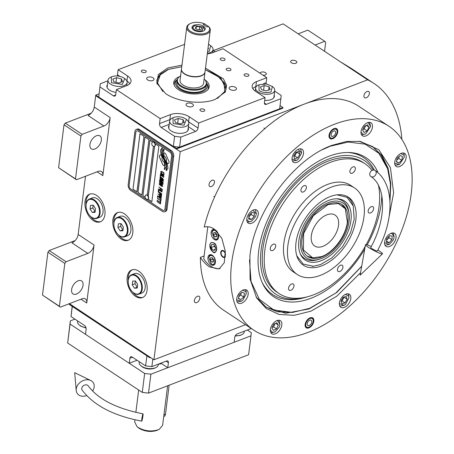 <?xml version="1.0" encoding="UTF-8"?>
<svg xmlns="http://www.w3.org/2000/svg" width="454" height="454" viewBox="0 0 454 454"><rect width="100%" height="100%" fill="white"/><g stroke="black" fill="none" stroke-linecap="round" stroke-linejoin="round"><path stroke-width="0.68" d="M69.411 303.658L153.929 359.789L245.501 324.684M87.826 253.389A7.412 4.404 -56.5 0 0 94.063 244.995L86.737 303.017A7.412 4.404 -56.5 0 0 85.386 298.919A7.412 4.404 -56.5 0 0 82.095 298.794L60.337 307.137L42.494 295.1L47.914 252.214L49.163 250.54L66.068 261.731L87.826 253.389L71.914 242.856A7.412 4.404 123.5 0 0 78.15 234.463L85.505 176.266M103.921 125.996A7.412 4.404 -56.5 0 0 110.157 117.603L102.831 175.624A7.412 4.404 -56.5 0 0 101.48 171.527A7.412 4.404 -56.5 0 0 98.189 171.402L76.425 179.744L58.589 167.708L64.008 124.822L65.257 123.148L82.163 134.339L103.921 125.996L88.008 115.464A7.412 4.404 123.5 0 0 94.245 107.07L95.68 95.715L180.221 151.676L153.929 359.789M401.852 139.372A149.746 88.95 123.5 0 0 373.75 83.303A149.746 88.95 123.5 0 0 367.638 79.819L283.092 23.863L213.408 50.576M93.371 220.616A14.829 9.171 -111 0 0 100.272 221.847A14.829 9.171 -111 0 0 104.84 209.765A14.829 9.171 -111 0 0 96.56 195.39A14.829 9.171 -111 0 0 89.659 194.159A14.829 9.171 -111 0 0 85.091 206.241A14.829 9.171 -111 0 0 93.371 220.616M121.224 239.048A14.829 9.171 -111 0 0 128.124 240.279A14.829 9.171 -111 0 0 132.693 228.197A14.829 9.171 -111 0 0 124.407 213.823A14.829 9.171 -111 0 0 117.507 212.591A14.829 9.171 -111 0 0 112.938 224.673A14.829 9.171 -111 0 0 121.224 239.048M135.536 296.36A14.829 9.171 -111 0 0 142.437 297.591A14.829 9.171 -111 0 0 147.005 285.509A14.829 9.171 -111 0 0 138.725 271.134A14.829 9.171 -111 0 0 131.825 269.903A14.829 9.171 -111 0 0 127.256 281.991A14.829 9.171 -111 0 0 135.536 296.36M49.163 250.54L75.114 240.586M65.257 123.148L91.209 113.194M295.804 63.276A3.116 1.6 -172.8 0 1 292.37 63.225A3.116 1.6 -172.8 0 1 290.622 61.506A3.116 1.6 -172.8 0 1 291.621 60.513A3.116 1.6 -172.8 0 1 295.055 60.569A3.116 1.6 -172.8 0 1 296.803 62.289A3.116 1.6 -172.8 0 1 295.804 63.276M260.153 73.315A3.116 1.6 -172.8 0 1 260.159 73.185A3.116 1.6 -172.8 0 1 261.163 72.192A3.116 1.6 -172.8 0 1 264.591 72.248A3.116 1.6 -172.8 0 1 266.339 73.968A3.116 1.6 -172.8 0 1 265.34 74.955A3.116 1.6 -172.8 0 1 262.923 75.148M367.638 79.819L180.221 151.676M315.082 45.037L324.775 41.32L307.863 30.129L298.17 33.846M197.49 296.28A3.706 2.202 123.5 0 0 194.67 299.345A3.706 2.202 123.5 0 0 195.044 302.523A3.706 2.202 123.5 0 0 196.696 302.585A3.706 2.202 123.5 0 0 199.516 299.526A3.706 2.202 123.5 0 0 199.136 296.343A3.706 2.202 123.5 0 0 197.49 296.28M212.149 180.238A3.706 2.202 123.5 0 0 209.328 183.303A3.706 2.202 123.5 0 0 209.703 186.486A3.706 2.202 123.5 0 0 211.354 186.549A3.706 2.202 123.5 0 0 214.174 183.484A3.706 2.202 123.5 0 0 213.794 180.3A3.706 2.202 123.5 0 0 212.149 180.238M367.065 91.47A3.706 2.202 123.5 0 0 364.244 94.528A3.706 2.202 123.5 0 0 364.624 97.712A3.706 2.202 123.5 0 0 366.27 97.775A3.706 2.202 123.5 0 0 369.091 94.71A3.706 2.202 123.5 0 0 368.716 91.532A3.706 2.202 123.5 0 0 367.065 91.47M373.75 83.303L351.424 68.531L340.199 61.659M100.805 221.614A14.829 9.171 69 0 1 94.46 220.201A14.829 9.171 -111 0 1 90.397 216.223M90.215 193.977A14.829 9.171 -111 0 0 86.073 204.953M128.658 240.047A14.829 9.171 69 0 1 122.308 238.634A14.829 9.171 -111 0 1 118.244 234.656M118.063 212.415A14.829 9.171 -111 0 0 113.926 223.385M142.97 297.359A14.829 9.171 69 0 1 136.626 295.946A14.829 9.171 -111 0 1 132.562 291.967M132.381 269.727A14.829 9.171 -111 0 0 128.238 280.697M76.482 294.044A7.786 4.625 123.5 0 0 82.407 287.615A7.786 4.625 123.5 0 0 81.612 280.93A7.786 4.625 123.5 0 0 78.156 280.799A7.786 4.625 123.5 0 0 72.231 287.229A7.786 4.625 123.5 0 0 73.02 293.914A7.786 4.625 123.5 0 0 76.482 294.044M66.068 261.731L64.826 263.405L59.406 306.291L60.337 307.137M94.807 148.991A7.786 4.625 123.5 0 0 100.731 142.562A7.786 4.625 123.5 0 0 99.937 135.882A7.786 4.625 123.5 0 0 96.481 135.752A7.786 4.625 123.5 0 0 90.556 142.181A7.786 4.625 123.5 0 0 91.345 148.861A7.786 4.625 123.5 0 0 94.807 148.991M82.163 134.339L80.914 136.013L75.5 178.899L76.425 179.744M42.494 295.1L59.406 306.291M47.914 252.214L64.826 263.405M58.589 167.708L75.5 178.899M64.008 124.822L80.914 136.013M324.775 41.32L325.7 42.165L324.548 51.302M163.434 165.409A1.85 1.146 -111 0 0 164.297 165.562A1.85 1.146 -111 0 0 164.371 165.528L164.507 165.46A8.598 5.317 -111 0 0 164.32 162.305A3.257 2.015 -111 0 1 163.86 162.067A3.257 2.015 -111 0 1 162.157 157.283A12.911 7.985 -111 0 1 160.971 154.678L159.893 155.24A1.85 1.146 -111 0 0 159.615 157.464L162.617 164.365A1.85 1.146 -111 0 0 163.434 165.409M160.971 154.683L159.95 155.217A1.85 1.146 -111 0 0 159.666 157.447L162.668 164.348A1.85 1.146 -111 0 0 163.491 165.387A1.85 1.146 -111 0 0 164.325 165.551M136.279 129.452L137.312 129.055A4.449 2.752 69 0 1 139.384 129.424L171.209 150.495A4.449 2.752 69 0 1 173.717 156.25L167.027 209.226A4.449 2.752 69 0 1 165.631 211.405L164.598 211.802A4.449 2.752 69 0 1 162.526 211.433L130.701 190.368A4.449 2.752 69 0 1 128.193 184.608L134.889 131.632A4.449 2.752 69 0 1 136.279 129.452A4.449 2.752 69 0 1 138.351 129.821L139.384 129.424M147.76 199.391A2.372 1.47 -111 0 0 147.885 199.351A2.372 1.47 -111 0 0 148.617 197.416A2.372 1.47 -111 0 0 147.295 195.118L153.446 146.398M136.938 191.764L133.011 189.159L140.014 133.714M141.915 195.055L137.982 192.451L144.985 137.006M151.857 201.638L148.157 199.187M148.271 196.298L154.581 146.375A2.372 1.47 69 0 1 154.456 146.415M152.606 142.051L149.911 140.269L142.902 195.765L149.956 140.297M142.953 195.742L145.115 197.172M132.954 189.182L136.932 191.815L143.941 136.314L139.963 133.68L133.011 189.159M154.525 146.398L148.231 196.219M164.944 208.988L171.635 156.011A2.968 1.833 -111 0 0 169.961 152.169L138.135 131.104A2.968 1.833 -111 0 0 136.756 130.86A2.968 1.833 -111 0 0 135.825 132.313L129.135 185.289A2.968 1.833 -111 0 0 130.803 189.125L162.634 210.191A2.968 1.833 -111 0 0 164.013 210.44A2.968 1.833 -111 0 0 164.944 208.988L164.995 208.965A2.968 1.833 69 0 1 164.07 210.418A2.968 1.833 69 0 1 164.042 210.429M148.918 139.611L144.94 136.977L137.925 192.473L141.903 195.107L148.918 139.611M148.123 199.221L151.852 201.689L158.86 146.194L155.132 143.719M142.902 195.765L145.127 197.235M165.301 167.81L166.073 167.742A13.609 8.416 -111 0 0 166.033 164.791A7.105 4.392 -111 0 0 164.819 160.767A265.528 164.206 -111 0 1 163.502 158.202A11.185 6.918 -111 0 1 162.243 154.996A7.349 4.546 -111 0 1 161.913 150.898A52.743 32.62 -111 0 1 162.413 148.129L161.618 148.203L161.346 149.633L160.608 149.701A8.541 5.278 -111 0 0 160.932 153.492A8.093 5.005 -111 0 0 162.566 157.322L162.623 157.3A11.276 6.975 69 0 1 164.291 160.688A7.644 4.727 69 0 1 164.927 165.761A87.843 54.327 69 0 1 164.337 169.314L165.035 169.251L165.301 167.81L166.073 167.725M162.566 157.322A11.276 6.975 -111 0 1 164.234 160.71A7.644 4.727 -111 0 1 164.876 165.784A87.843 54.327 -111 0 1 164.28 169.336L165.029 169.263M164.252 159.104A11.282 6.98 -111 0 1 165.852 162.526A8.524 5.272 -111 0 1 166.55 167.032A18.506 11.446 -111 0 1 166.068 170.511L166.805 170.443L167.083 168.99L167.81 168.922A8.047 4.977 -111 0 0 167.231 164.286A9.778 6.05 -111 0 0 165.835 161.244A21.423 13.251 -111 0 1 164.723 159.218A6.958 4.302 -111 0 1 163.627 155.603A11.702 7.236 -111 0 1 163.627 152.124A29.777 18.415 -111 0 1 164.144 149.27L163.406 149.338L163.128 150.807L162.43 150.87A8.791 5.437 -111 0 0 162.804 155.767A8.427 5.21 -111 0 0 164.252 159.104L164.308 159.082A11.282 6.98 69 0 1 165.903 162.504A8.524 5.272 69 0 1 166.601 167.015A18.506 11.446 69 0 1 166.119 170.494L166.811 170.432M164.104 156.289A3.257 2.015 -111 0 1 166.266 161.318A12.928 7.996 -111 0 1 167.452 163.917L168.525 163.355A1.85 1.146 -111 0 0 168.809 161.13L165.806 154.229A1.85 1.146 -111 0 0 164.121 153.032A1.85 1.146 -111 0 0 164.047 153.066L163.917 153.14A8.592 5.312 -111 0 0 164.104 156.289L164.155 156.267A3.257 2.015 69 0 1 166.323 161.295A12.928 7.996 69 0 1 167.503 163.894M161.193 172.713L161.562 172.997L161.335 171.612L162.033 171.799L163.775 173.229L163.781 173.825L163.264 174.126L164.127 174.285L163.826 172.849L162.061 171.544L160.795 171.436L160.92 172.344L161.567 172.94M163.979 176.067L163.287 174.557L161.437 173.332L160.642 173.263L160.546 174.024L161.232 174.938L163.088 176.163L163.979 176.067M163.82 177.338L160.37 174.779L160.177 176.305L160.625 176.595L160.784 175.329L163.82 177.338M163.491 179.96L162.799 178.45L160.943 177.225L160.148 177.156L160.052 177.917L160.744 178.831L162.594 180.056L163.491 179.96M159.729 179.858L162.396 182.264L159.621 180.703L163.105 183.007L163.151 182.627L160.12 179.932L163.309 181.356L163.361 180.976L159.882 178.672L162.589 180.737L159.774 179.517L159.729 179.858L162.396 182.264M161.108 183.564L162.833 184.523L163.06 183.342L159.581 181.038L159.502 182.315L161.108 183.564M162.691 186.265L161.999 184.75L160.148 183.524L159.354 183.461L159.258 184.222L159.944 185.136L161.8 186.361L162.691 186.265M158.826 187.008L160.421 188.336L160.285 189.437L160.727 189.732L160.869 188.631L161.828 189.273L161.669 190.538L162.118 190.833L162.305 189.312L158.826 187.008M158.594 188.87L162.038 191.423L158.594 188.87M161.964 192.019L158.514 189.46L158.321 190.981L158.769 191.276L158.928 190.01L161.964 192.019M158.281 191.321L161.732 193.881L158.281 191.321M160.381 195.05L161.459 195.396L161.686 194.216L158.208 191.911L159.729 193.2L159.683 194.221L160.16 194.857L161.471 195.379M160.137 196.951L161.215 197.297L161.448 196.122L157.964 193.818L159.49 195.101L159.439 196.122L159.922 196.764L161.227 197.28M157.532 197.246L157.975 197.541L158.14 196.27L159.32 197.053L159.184 198.154L159.626 198.449L159.768 197.348L160.727 197.984L160.568 199.255L161.017 199.55L161.204 198.023L157.725 195.719L157.532 197.246L157.986 197.484M160.398 201.247L160.767 201.497L160.971 199.885L160.602 199.641L160.517 200.316L157.373 198.512L160.483 200.572L160.398 201.247L160.773 201.44M160.154 203.193L160.523 203.443L160.727 201.831L160.353 201.587L160.268 202.263L157.129 200.458L160.239 202.518L160.154 203.193L160.529 203.386M156.999 201.474L160.449 204.033L156.999 201.474M163.525 175.216L163.536 175.772L163.043 175.863L160.943 174.058L161.244 173.57L162.89 174.523L163.582 175.199L163.44 175.897M163.031 179.109L163.043 179.665L162.549 179.756L160.449 177.951L160.756 177.463L162.401 178.416L163.088 179.086L162.946 179.784M161.55 182.616L162.583 183.303L162.481 184.108L162.004 184.069L161.448 183.422L161.55 182.616L162.64 183.285L162.39 184.188M160.75 183.195L159.95 182.57L159.99 181.589L161.102 182.326L160.75 183.195M162.237 185.414L162.248 185.97L161.755 186.055L159.655 184.256L159.956 183.768L161.601 184.716L162.294 185.391L162.152 186.089M160.131 194.471L160.171 193.489L161.284 194.227L161.181 195.033L160.131 194.471M159.887 196.372L159.933 195.396L161.045 196.128L160.943 196.934L159.887 196.372M136.756 130.86L136.807 130.837A2.968 1.833 69 0 1 136.807 130.837A2.968 1.833 69 0 1 138.192 131.087L170.017 152.152A2.968 1.833 69 0 1 171.686 155.989L164.995 208.965M138.351 129.821L170.176 150.887A4.449 2.752 69 0 1 172.685 156.647L165.988 209.623A4.449 2.752 69 0 1 164.598 211.802M160.665 149.695A8.541 5.278 -111 0 0 160.983 153.469A8.093 5.005 -111 0 0 162.623 157.3M161.346 149.633L161.669 148.197M163.457 149.332L163.128 150.807M162.487 150.864A8.791 5.437 -111 0 0 162.861 155.745A8.427 5.21 -111 0 0 164.308 159.082M167.083 168.99L167.815 168.905M164.149 153.026A1.85 1.146 -111 0 0 164.104 153.049L163.968 153.117A8.592 5.312 -111 0 0 164.155 156.267M160.92 172.344L161.249 172.69M160.795 171.436L160.801 171.799M163.639 174.33L164.007 174.336M163.264 174.126L163.695 174.308M163.832 173.445L163.837 173.808M163.145 172.531L163.485 172.753M162.033 171.799L163.196 172.514M161.732 171.646L162.084 171.777M161.499 171.584L161.783 171.623M160.818 173.19L160.551 173.746L161 174.637L163.758 176.283M161.079 173.598L163.582 175.199M160.421 174.813L160.234 176.283L160.631 176.544M160.784 175.329L163.826 177.287M160.324 177.083L160.063 177.633L160.512 178.53L163.27 180.176M160.591 177.491L163.088 179.086M159.7 180.482L163.111 182.956M160.12 179.932L163.315 181.316M159.927 178.706L162.589 180.737M159.819 179.54L159.785 179.835M161.193 183.529L162.844 184.506M159.626 181.072L159.553 182.298L161.159 183.541M159.99 181.589L161.159 182.304L160.909 183.206M159.53 183.388L159.263 183.938L159.717 184.835L162.47 186.475M159.791 183.796L162.294 185.391M158.872 187.037L160.478 188.319L160.341 189.42L160.733 189.681M160.869 188.631L161.885 189.25L161.726 190.521L162.123 190.782M158.639 188.898L162.05 191.372M158.565 189.494L158.378 190.964L158.775 191.225M158.928 190.01L161.97 191.968M158.327 191.355L161.738 193.83M158.253 191.946L159.785 193.177L159.734 194.198L160.432 195.027M160.171 193.489L161.34 194.204L161.096 195.107M158.015 193.847L159.541 195.078L159.496 196.1L160.194 196.928M159.933 195.396L161.096 196.111L160.852 197.013M158.14 196.27L159.377 197.03L159.241 198.131L159.632 198.398M159.768 197.348L160.784 197.967L160.625 199.232L161.022 199.493M157.771 195.753L157.589 197.223M160.648 199.675L160.517 200.316M157.453 198.29L160.54 200.554L160.455 201.23M160.404 201.621L160.268 202.263M157.209 200.237L160.29 202.495L160.205 203.176M157.044 201.508L160.455 203.982M146.069 194.976A2.372 1.47 69 0 1 146.188 194.919A2.372 1.47 69 0 1 147.295 195.118M146.54 199.249A2.372 1.47 -111 0 0 146.835 199.408A2.372 1.47 -111 0 0 147.641 199.442A2.372 1.47 -111 0 0 148.373 197.513A2.372 1.47 -111 0 0 147.051 195.214A2.372 1.47 69 0 0 145.944 195.016A2.372 1.47 69 0 0 145.371 195.583A2.815 2.815 0 0 0 146.835 199.408M152.879 141.943L152.635 142.04A2.372 1.47 -111 0 1 153.741 142.238A2.372 1.47 69 0 1 155.064 144.537A2.372 1.47 69 0 1 154.337 146.472L154.581 146.375A2.372 1.47 69 0 0 155.308 144.44A2.372 1.47 69 0 0 153.985 142.142A2.372 1.47 -111 0 0 152.879 141.943A2.372 1.47 -111 0 0 152.76 142M152.635 142.04A2.372 1.47 -111 0 0 152.062 142.607A2.815 2.815 0 0 0 153.531 146.432A2.372 1.47 69 0 1 153.231 146.273M154.337 146.472A2.372 1.47 69 0 1 153.531 146.432M360.567 272.695L336.737 296.258L310.967 311.16L294.164 315.314L278.949 314.412L266.203 308.51L256.658 297.949L250.052 279.119L249.933 255.676C254.541 211.751 293.84 158.866 331.914 145.354L346.652 141.455L360.272 141.398L378.823 149.729L390.412 167.594L393.629 192.819L388.085 222.352M361.69 266.333L336.675 292.529L309.089 308.93L285.662 313.26L266.26 307.307L256.033 296.888M388.947 126.257L358.615 106.179A122.319 72.657 123.5 0 0 304.248 104.119A122.319 72.657 123.5 0 0 204.215 227.091C207.523 226.234 210.849 226.875 214.186 229.026L221.779 238.225L225.292 251.073L224.253 262.735L219.112 268.955L209.402 266.867C206.076 264.642 203.074 261.476 200.39 257.361A122.319 72.657 123.5 0 0 223.589 310.184L253.928 330.262A122.319 72.657 123.5 0 0 308.294 332.317A122.319 72.657 123.5 0 0 401.376 231.285A122.319 72.657 123.5 0 0 388.947 126.257A122.319 72.657 123.5 0 0 334.581 124.203A122.319 72.657 123.5 0 0 241.505 225.235A122.319 72.657 123.5 0 0 253.928 330.262M359.046 141.239L372.638 146.58L381.905 155.591L388.062 168.167L390.792 183.677L389.963 201.338M200.39 257.361L204.124 255.931M308.851 327.901A5.93 3.524 -56.5 0 1 306.212 327.805A5.93 3.524 -56.5 0 1 305.61 322.709A5.93 3.524 -56.5 0 1 310.127 317.811A5.93 3.524 -56.5 0 1 312.761 317.914A5.93 3.524 -56.5 0 1 313.362 323.004A5.93 3.524 -56.5 0 1 308.851 327.901M332.754 138.708A5.93 3.524 -56.5 0 1 330.115 138.606A5.93 3.524 -56.5 0 1 329.513 133.516A5.93 3.524 -56.5 0 1 334.025 128.613A5.93 3.524 -56.5 0 1 336.664 128.715A5.93 3.524 -56.5 0 1 337.265 133.805A5.93 3.524 -56.5 0 1 332.754 138.708M275.289 333.838A7.786 4.625 123.5 0 0 281.208 327.408A7.786 4.625 123.5 0 0 280.419 320.723A7.786 4.625 123.5 0 0 276.957 320.592A7.786 4.625 123.5 0 0 271.038 327.022A7.786 4.625 123.5 0 0 271.827 333.707A7.786 4.625 123.5 0 0 275.289 333.838M241.602 303.215A7.786 4.625 123.5 0 0 247.526 296.785A7.786 4.625 123.5 0 0 246.732 290.1A7.786 4.625 123.5 0 0 243.276 289.97A7.786 4.625 123.5 0 0 237.351 296.4A7.786 4.625 123.5 0 0 238.14 303.085A7.786 4.625 123.5 0 0 241.602 303.215M251.703 223.254A7.786 4.625 123.5 0 0 257.622 216.825A7.786 4.625 123.5 0 0 256.833 210.14A7.786 4.625 123.5 0 0 253.372 210.009A7.786 4.625 123.5 0 0 247.453 216.439A7.786 4.625 123.5 0 0 248.242 223.124A7.786 4.625 123.5 0 0 251.703 223.254M296.95 162.367A7.786 4.625 123.5 0 0 302.869 155.938A7.786 4.625 123.5 0 0 302.08 149.252A7.786 4.625 123.5 0 0 298.624 149.122A7.786 4.625 123.5 0 0 292.699 155.552A7.786 4.625 123.5 0 0 293.488 162.237A7.786 4.625 123.5 0 0 296.95 162.367M365.918 135.922A7.786 4.625 123.5 0 0 371.837 129.492A7.786 4.625 123.5 0 0 371.049 122.813A7.786 4.625 123.5 0 0 367.587 122.682A7.786 4.625 123.5 0 0 361.668 129.112A7.786 4.625 123.5 0 0 362.457 135.791A7.786 4.625 123.5 0 0 365.918 135.922M399.599 166.55A7.786 4.625 123.5 0 0 405.524 160.12A7.786 4.625 123.5 0 0 404.735 153.435A7.786 4.625 123.5 0 0 401.274 153.304A7.786 4.625 123.5 0 0 395.355 159.734A7.786 4.625 123.5 0 0 396.143 166.419A7.786 4.625 123.5 0 0 399.599 166.55M389.504 246.505A7.786 4.625 123.5 0 0 395.423 240.075A7.786 4.625 123.5 0 0 394.634 233.396A7.786 4.625 123.5 0 0 391.172 233.265A7.786 4.625 123.5 0 0 385.253 239.695A7.786 4.625 123.5 0 0 386.042 246.374A7.786 4.625 123.5 0 0 389.504 246.505M344.251 307.398A7.786 4.625 123.5 0 0 350.176 300.968A7.786 4.625 123.5 0 0 349.387 294.283A7.786 4.625 123.5 0 0 345.925 294.152A7.786 4.625 123.5 0 0 340.006 300.582A7.786 4.625 123.5 0 0 340.795 307.262A7.786 4.625 123.5 0 0 344.251 307.398M355.834 219.753A40.775 24.221 -56.5 0 1 334.649 257.758A40.775 24.221 -56.5 0 1 303.408 265.221A40.775 24.221 -56.5 0 1 295.997 242.691A40.775 24.221 -56.5 0 1 317.181 204.686A40.775 24.221 -56.5 0 1 348.417 197.223A40.775 24.221 -56.5 0 1 355.834 219.753M364.897 163.678L362.911 162.362A77.838 46.234 -56.5 0 0 328.31 161.051A77.838 46.234 123.5 0 0 269.08 225.349A77.838 46.234 123.5 0 0 276.985 292.183L278.972 293.5A77.838 46.234 123.5 0 1 264.818 250.489A77.838 46.234 -56.5 0 1 305.264 177.928A77.838 46.234 -56.5 0 1 364.897 163.678A77.838 46.234 -56.5 0 1 372.008 170.449M378.511 185.567A77.838 46.234 -56.5 0 1 379.05 206.689A77.838 46.234 123.5 0 1 366.208 244.615M278.972 293.5A77.838 46.234 123.5 0 0 365.203 246.426M287.836 245.818A51.892 30.827 -56.5 0 1 314.798 197.45A51.892 30.827 -56.5 0 1 354.557 187.95A51.892 30.827 -56.5 0 1 363.989 216.62A51.892 30.827 123.5 0 1 337.027 264.994A51.892 30.827 123.5 0 1 297.274 274.494A51.892 30.827 123.5 0 1 287.836 245.818M297.274 274.494L293.295 271.861A51.892 30.827 123.5 0 1 283.858 243.185A51.892 30.827 -56.5 0 1 310.82 194.817A51.892 30.827 -56.5 0 1 350.579 185.317L354.557 187.95M293.965 286.088A3.706 2.202 123.5 0 0 293.295 284.039A3.706 2.202 123.5 0 0 290.452 284.715A3.706 2.202 123.5 0 0 288.528 288.171A3.706 2.202 123.5 0 0 289.204 290.219A3.706 2.202 123.5 0 0 292.041 289.538A3.706 2.202 123.5 0 0 293.965 286.088M342.923 267.315A3.706 2.202 123.5 0 0 342.248 265.267A3.706 2.202 123.5 0 0 339.41 265.948A3.706 2.202 123.5 0 0 337.487 269.398A3.706 2.202 123.5 0 0 338.156 271.447A3.706 2.202 123.5 0 0 340.999 270.771A3.706 2.202 123.5 0 0 342.923 267.315M373.614 208.778A3.706 2.202 123.5 0 0 372.938 206.729A3.706 2.202 123.5 0 0 370.101 207.404A3.706 2.202 123.5 0 0 368.171 210.86A3.706 2.202 123.5 0 0 368.847 212.909A3.706 2.202 123.5 0 0 371.684 212.228A3.706 2.202 123.5 0 0 373.614 208.778M355.346 169.007A3.706 2.202 123.5 0 0 354.67 166.958A3.706 2.202 123.5 0 0 351.827 167.634A3.706 2.202 123.5 0 0 349.903 171.09A3.706 2.202 123.5 0 0 350.579 173.139A3.706 2.202 123.5 0 0 353.416 172.463A3.706 2.202 123.5 0 0 355.346 169.007M306.388 187.774A3.706 2.202 123.5 0 0 305.712 185.726A3.706 2.202 123.5 0 0 302.875 186.407A3.706 2.202 123.5 0 0 300.945 189.863A3.706 2.202 123.5 0 0 301.621 191.911A3.706 2.202 123.5 0 0 304.458 191.23A3.706 2.202 123.5 0 0 306.388 187.774M275.697 246.318A3.706 2.202 123.5 0 0 275.022 244.269A3.706 2.202 123.5 0 0 272.184 244.944A3.706 2.202 123.5 0 0 270.261 248.4A3.706 2.202 123.5 0 0 270.93 250.449A3.706 2.202 123.5 0 0 273.773 249.774A3.706 2.202 123.5 0 0 275.697 246.318M249.49 259.847L251.056 281.491L259.348 299.311L273.927 310.088L292.501 312.443L309.707 308.311L335.915 292.949L361.713 266.186M265.862 307.04L277.417 311.796L292.501 312.443M387.614 168.701L381.133 155.098L372.24 146.319M389.884 200.163L390.429 183.927L387.62 168.729L378.931 153.338L365.13 144.151L348.087 142.045L330.183 146.233L322.442 149.667M378.086 172.855A83.457 49.571 -56.5 0 0 348.961 152.51A83.457 49.571 -56.5 0 0 328.917 156.272A83.457 49.571 123.5 0 0 271.361 212.171A83.457 49.571 123.5 0 0 262.469 283.188A83.457 49.571 123.5 0 0 310.979 298.267A83.457 49.571 -56.5 0 0 364.715 249.178M381.814 195.526A83.457 49.571 -56.5 0 1 367.195 244.859M373.273 170.029A80.154 47.608 -56.5 0 0 328.56 159.087A80.154 47.608 123.5 0 0 261.64 246.357A80.154 47.608 123.5 0 0 305.451 297.381L303.272 297.972A82.197 48.822 -56.5 0 1 262.003 282.155M347.821 152.493A82.197 48.822 -56.5 0 1 374.312 170.091M305.451 297.381A80.154 47.608 123.5 0 0 307.846 296.678M378.75 186.038A80.154 47.608 -56.5 0 1 378.818 186.537A80.154 47.608 -56.5 0 1 379.107 189.012M220.088 268.49A22.24 13.751 69 0 1 210.9 266.288A22.24 13.751 69 0 1 203.761 258.82L207.813 226.75M212.75 251.658A5.039 3.116 -111 0 0 215.094 252.078A5.039 3.116 -111 0 0 216.649 247.969A5.039 3.116 -111 0 0 213.834 243.083A5.039 3.116 -111 0 0 211.485 242.663A5.039 3.116 -111 0 0 209.93 246.772A5.039 3.116 -111 0 0 212.75 251.658M212.296 255.256A5.562 3.439 -111 0 0 209.708 254.79A5.562 3.439 -111 0 0 207.994 259.325A5.562 3.439 -111 0 0 211.099 264.716A5.562 3.439 -111 0 0 213.686 265.176A5.562 3.439 -111 0 0 215.4 260.647A5.562 3.439 -111 0 0 212.296 255.256M215.48 230.03A5.562 3.439 -111 0 0 212.892 229.565A5.562 3.439 -111 0 0 211.178 234.099A5.562 3.439 -111 0 0 214.288 239.485A5.562 3.439 -111 0 0 216.876 239.95A5.562 3.439 -111 0 0 218.59 235.416A5.562 3.439 -111 0 0 215.48 230.03M225.383 256.68A3.706 2.293 69 0 1 224.565 257.412A3.706 2.293 69 0 1 222.84 257.106A3.706 2.293 69 0 1 220.769 253.514A3.706 2.293 69 0 1 221.91 250.494A3.706 2.293 69 0 1 223.635 250.801A3.706 2.293 69 0 1 225.434 253.287M209.81 245.069L212.08 251.266L212.733 251.783C216.666 256.09 218.181 244.121 213.845 242.958C211.712 241.846 210.367 242.549 209.81 245.069M213.658 244.456L211.485 244.598L211.116 247.509L212.92 250.285L215.094 250.143L215.463 247.231L213.658 244.456M212.92 250.285L215.19 249.416M211.116 247.509L214.379 246.261L215.389 247.81M214.453 245.682L214.379 246.261M212.075 232.613L214.084 238.1L214.663 238.566C218.147 242.374 219.486 231.778 215.65 230.746C213.76 229.764 212.568 230.382 212.075 232.613M214.356 229.508A5.187 3.206 -111 0 0 213.732 229.639A5.187 3.206 -111 0 0 212.109 232.181A5.187 3.206 -111 0 0 212.086 232.403L212.052 232.806M214.084 238.1L214.379 238.378A5.187 3.206 -111 0 0 215.031 238.9A5.187 3.206 -111 0 0 217.449 239.332A5.187 3.206 -111 0 0 217.999 239.014M216.785 234.548L215.434 232.471L213.8 232.573L213.528 234.758L214.878 236.84L216.507 236.733L216.785 234.548M214.878 236.84L216.581 236.188M213.528 234.758L215.701 233.923L216.677 235.422M215.809 233.055L215.701 233.923M208.885 257.838L210.894 263.326L211.473 263.791C214.958 267.605 216.297 257.004 212.461 255.971C210.571 254.989 209.379 255.613 208.885 257.838M211.167 254.734A5.187 3.206 -111 0 0 210.548 254.87A5.187 3.206 -111 0 0 208.925 257.407A5.187 3.206 -111 0 0 208.902 257.628L208.863 258.031M210.894 263.326L211.195 263.609A5.187 3.206 -111 0 0 211.848 264.126A5.187 3.206 -111 0 0 214.26 264.557A5.187 3.206 -111 0 0 214.81 264.239M213.601 259.773L212.245 257.696L210.616 257.798L210.338 259.983L211.695 262.066L213.323 261.958L213.601 259.773M211.695 262.066L213.391 261.413M210.338 259.983L212.517 259.149L213.488 260.647M212.625 258.281L212.517 259.149M224.889 257.236A3.706 2.293 69 0 1 224.134 257.146L223.413 256.907A3.167 1.958 69 0 1 222.897 256.646A3.167 1.958 -111 0 1 221.393 251.635L221.768 250.983A3.706 2.293 -111 0 1 222.267 250.404M221.393 251.635A3.167 1.958 -111 0 1 223.578 251.261A3.167 1.958 69 0 1 225.388 255.023A3.167 1.958 69 0 1 223.413 256.907M236.67 299.39L236.806 299.941L241.397 301.184L242.828 300.185L246.255 293.846L246.079 291.922L242.759 290.191M246.255 293.846L246.113 290.98L245.279 289.624M237.136 301.927L241.397 301.184M239.133 294.833L238.401 298.562L240.711 299.663L243.753 297.035L244.485 293.301L242.175 292.2L239.133 294.833M243.753 297.035L240.768 295.06L241.153 293.08M238.747 296.808L240.768 295.06M240.711 299.663L238.475 298.187M246.772 219.43L248.883 221.779L251.499 221.223L255.585 216.654L256.357 213.885L252.861 210.236M247.237 221.972L247.924 222.176L251.499 221.223M256.357 213.885L255.381 209.669M251.726 212.455L248.894 215.525L248.707 219.049L251.357 219.498L254.195 216.422L254.382 212.898L251.726 212.455M254.195 216.422L251.21 214.447L251.289 212.926M248.809 217.046L251.21 214.447M251.357 219.498L248.775 217.784M339.325 303.573L344.053 305.36L345.483 304.367L348.91 298.023L348.729 296.104L345.415 294.374M348.91 298.023L348.768 295.162L347.934 293.806M339.791 306.109L344.053 305.36M341.919 303.788L345.006 302.903L347.185 299.231L346.271 296.439L343.184 297.325L341.005 300.996L341.919 303.788M345.006 302.903L342.021 300.928L344.132 297.052M341.073 301.201L342.021 300.928M347.185 299.231L344.2 297.256M394.674 162.725L394.81 163.275L399.401 164.518L404.259 157.18L404.077 155.262L400.763 153.526M395.139 165.262L399.401 164.518M404.259 157.18L404.117 154.32L403.283 152.958M401.75 160.37L402.482 156.636L400.178 155.535L397.136 158.168L396.404 161.896L398.714 163.003L401.75 160.37L398.771 158.395L399.157 156.42M396.745 160.143L398.771 158.395M398.714 163.003L396.478 161.522M292.018 158.542L292.155 159.093L296.746 160.336L298.176 159.343L301.604 152.998L298.108 149.343M292.484 161.085L296.746 160.336M301.604 152.998L300.627 148.781M298.97 151.415L295.877 152.294L293.704 155.966L294.612 158.758L297.699 157.879L299.878 154.207L298.97 151.415M299.878 154.207L296.831 152.022M297.699 157.879L294.72 155.904L296.893 152.232M293.766 156.176L294.72 155.904M270.357 330.013L272.468 332.362L275.084 331.806L279.17 327.238L279.942 324.468L277.786 320.751L276.446 320.813M279.942 324.468L278.966 320.252M270.822 332.555L271.509 332.759L275.084 331.806M271.957 328.072L273.382 330.364L276.554 328.849L278.296 325.041L276.872 322.749L273.705 324.264L271.957 328.072M278.296 325.041L275.692 323.316M276.554 328.849L273.569 326.874L275.062 323.617M272.213 327.527L273.569 326.874M384.572 242.68L389.299 244.473L393.385 239.911L394.157 237.136L392.001 233.418L390.661 233.487M385.037 245.222L389.299 244.473M394.157 237.136L393.181 232.919M389.157 242.748L391.995 239.672L392.182 236.154L389.526 235.705L386.689 238.781L386.507 242.3L389.157 242.748L386.575 241.04M391.995 239.672L389.01 237.697L389.089 236.176M386.609 240.302L389.01 237.697M360.987 132.097L363.098 134.452L365.714 133.89L370.572 126.552L368.415 122.841L367.076 122.903M361.452 134.639L362.139 134.844L365.714 133.89M370.572 126.552L369.596 122.336M368.926 127.126L367.502 124.833L364.335 126.354L362.587 130.162L364.012 132.454L367.184 130.934L368.926 127.126L366.321 125.4M367.184 130.934L364.199 128.959L365.691 125.701M362.842 129.611L364.199 128.959M336.119 128.459A5.93 3.524 -56.5 0 1 336.607 129.356L336.993 130.542A5.073 3.013 -56.5 0 1 332.844 137.976A5.073 3.013 123.5 0 1 331.925 138.198L330.682 138.305A5.93 3.524 123.5 0 1 329.666 138.203M331.925 138.198A5.073 3.013 123.5 0 1 329.763 134.532A5.073 3.013 123.5 0 1 333.934 129.345A5.073 3.013 -56.5 0 1 336.993 130.542M333.054 136.308A3.116 1.85 123.5 0 0 335.421 133.737A3.116 1.85 123.5 0 0 335.109 131.064A3.116 1.85 123.5 0 0 333.724 131.013A3.116 1.85 123.5 0 0 331.352 133.584A3.116 1.85 123.5 0 0 331.67 136.257A3.116 1.85 123.5 0 0 333.054 136.308M308.028 327.396A5.073 3.013 -56.5 0 1 305.86 323.73A5.073 3.013 -56.5 0 1 310.031 318.538A5.073 3.013 123.5 0 1 313.09 319.741A5.073 3.013 123.5 0 1 308.941 327.175A5.073 3.013 -56.5 0 1 308.028 327.396L306.785 327.504A5.93 3.524 -56.5 0 1 305.763 327.402M313.09 319.741L312.704 318.555A5.93 3.524 123.5 0 0 312.216 317.652M309.821 320.206A3.116 1.85 123.5 0 0 307.454 322.783A3.116 1.85 123.5 0 0 307.767 325.456A3.116 1.85 123.5 0 0 309.151 325.507A3.116 1.85 123.5 0 0 311.523 322.936A3.116 1.85 123.5 0 0 311.206 320.263A3.116 1.85 123.5 0 0 309.821 320.206M347.367 221.955L345.256 208.687L338.253 203.517L328.202 204.538L313.356 215.735L303.652 233.532L303.403 250.006L312.721 257.838L321.625 256.595C333.576 252.35 345.914 235.745 347.367 221.955M345.256 208.687L341.59 204.283M307.239 256.187L312.658 257.827M322.925 246.329A18.535 11.009 123.5 0 0 337.027 231.024A18.535 11.009 123.5 0 0 335.143 215.111A18.535 11.009 123.5 0 0 326.908 214.799A18.535 11.009 123.5 0 0 312.8 230.104A18.535 11.009 123.5 0 0 314.684 246.017A18.535 11.009 123.5 0 0 322.925 246.329M296.785 255.761L303.238 264.08L313.413 266.254L320.626 264.523L331.709 258.003L342.594 246.636L350.567 232.624L354.205 219.333L353.274 206.031L347.083 197.371L337.01 194.834M353.274 206.031L352.889 204.85A40.775 24.221 123.5 0 0 347.372 196.593M328.724 200.401A35.457 21.06 123.5 0 0 304.276 224.151A35.457 21.06 123.5 0 0 300.497 254.319A35.457 21.06 123.5 0 0 321.103 260.727A35.457 21.06 -56.5 0 0 349.903 225.876A35.457 21.06 -56.5 0 0 337.243 198.801A35.457 21.06 -56.5 0 0 328.724 200.401M318.963 259.359A32.915 19.55 123.5 0 0 321.375 258.564A32.915 19.55 -56.5 0 0 349.092 213.834A32.915 19.55 -56.5 0 0 328.452 202.563A32.915 19.55 123.5 0 0 300.974 238.401A32.915 19.55 123.5 0 0 318.963 259.359L317.284 259.807A34.487 20.487 -56.5 0 1 300.145 253.514M336.363 198.795A34.487 20.487 -56.5 0 1 348.854 212.114L349.092 213.834M328.259 204.079A31.139 18.495 123.5 0 0 304.566 229.798A31.139 18.495 123.5 0 0 307.727 256.527A31.139 18.495 123.5 0 0 321.568 257.055A31.139 18.495 -56.5 0 0 345.261 231.336A31.139 18.495 -56.5 0 0 342.1 204.601A31.139 18.495 -56.5 0 0 328.259 204.079M129.242 363.268L129.878 358.223A2.968 1.833 69 0 1 130.809 356.77A2.968 1.833 69 0 1 132.188 357.014L145.615 365.901L146.892 355.811L72.294 306.439L71.017 316.529L84.444 325.416A2.968 1.833 69 0 1 86.112 329.258L85.477 334.303L129.242 363.268L137.085 360.26M160.881 363.172L167.77 367.729L234.133 342.288L234.769 337.243A2.968 1.759 -56.5 0 1 237.266 333.883L251.283 328.509M72.175 306.359L71.017 316.529M152.816 359.057L151.863 366.628L166.55 360.998A2.968 1.759 -56.5 0 1 167.867 361.044A2.968 1.759 -56.5 0 1 168.406 362.684L166.107 361.163M167.77 367.729L168.406 362.684M151.863 366.628L145.615 365.901M149.871 357.786L149.951 357.156L69.388 303.834L69.309 304.464L149.871 357.786L150.529 357.536M86.061 328.049L80.738 326.159L79.047 324.758A9.636 4.96 -172.8 0 1 77.509 321.568L77.594 320.882M85.954 327.623A9.636 4.96 -172.8 0 1 79.995 325.484A9.636 4.96 -172.8 0 1 79.047 324.758M158.384 364.125L158.298 364.8A9.636 4.96 -172.8 0 1 156.011 367.507L154.275 368.353C150.178 369.545 146.222 369.091 142.408 366.98L140.712 365.578A9.636 4.96 -172.8 0 1 139.174 362.383L139.259 361.696M156.011 367.507A9.636 4.96 -172.8 0 1 155.2 367.871A9.636 4.96 -172.8 0 1 141.665 366.304A9.636 4.96 -172.8 0 1 140.712 365.578M244.331 331.176L244.246 331.846A9.636 4.96 -172.8 0 1 241.959 334.558L240.223 335.398L235.127 336.062M241.959 334.558A9.636 4.96 -172.8 0 1 241.148 334.916A9.636 4.96 -172.8 0 1 235.331 335.676M205.497 68.123L223.413 78.803L226.654 85.483L225.337 91.924L215.315 99.364C201.769 104.897 177.945 102.139 165.619 93.603L156.829 83.269L158.389 74.518L167.844 67.941L181.963 65.149M157.033 83.905L156.851 80.545L160.194 74.218L168.048 69.439L181.765 66.704L168.491 69.394L160.358 74.513L157.544 82.991L162.907 91.606L157.544 82.991L160.358 74.513L157.544 82.991L162.907 91.606M205.304 69.672L221.013 78.275L225.99 89.279L224.98 92.491M274.653 91.112L281.23 95.465L279.675 108.784L179.585 147.158L173.337 146.438L98.745 97.06L100.294 83.746L98.745 97.06M212.988 50.298L215.162 51.739M207.313 53.748A13.342 6.867 -172.8 0 0 212.671 52.692L223.01 48.731L266.77 77.696L266.135 82.742A2.968 1.833 -111 0 0 266.192 83.945M179.585 147.158L180.862 137.068L195.549 131.439A2.968 1.759 -56.5 0 0 198.046 128.079L198.682 123.034L189.233 116.78L188.597 121.825L198.046 128.079M280.952 98.694L266.265 104.324A2.968 1.759 -56.5 0 1 264.949 104.272A2.968 1.759 -56.5 0 1 264.41 102.638L265.045 97.593L198.682 123.034M173.337 146.438L174.614 136.342L180.862 137.068M174.614 136.342L161.187 127.455A2.968 1.833 69 0 1 159.519 123.619L169.853 119.657A13.342 6.867 -172.8 0 1 170.358 119.47M115.685 94.999L113.443 95.856A2.968 1.833 69 0 0 114.822 96.106A2.968 1.833 69 0 0 115.753 94.653L116.389 89.608L160.154 118.573L159.519 123.619M113.443 95.856L100.016 86.969M117.126 75.932A2.968 1.759 123.5 0 0 117.478 74.757L118.114 69.712L184.591 44.339M100.294 83.746L107.921 80.823M248.134 76.158A2.446 1.26 7.2 0 0 248.917 75.381A2.446 1.26 7.2 0 0 247.543 74.03A2.446 1.26 7.2 0 0 244.848 73.991A2.446 1.26 7.2 0 0 244.065 74.768A2.446 1.26 7.2 0 0 245.438 76.119A2.446 1.26 7.2 0 0 248.134 76.158M224.259 60.359A2.446 1.26 7.2 0 0 225.048 59.582A2.446 1.26 7.2 0 0 223.669 58.231A2.446 1.26 7.2 0 0 220.979 58.186A2.446 1.26 7.2 0 0 220.19 58.969A2.446 1.26 7.2 0 0 221.563 60.32A2.446 1.26 7.2 0 0 224.259 60.359M145.439 72.441A2.446 1.26 7.2 0 0 146.228 71.664A2.446 1.26 7.2 0 0 144.854 70.313A2.446 1.26 7.2 0 0 142.159 70.274A2.446 1.26 7.2 0 0 141.37 71.051A2.446 1.26 7.2 0 0 142.749 72.402A2.446 1.26 7.2 0 0 145.439 72.441M204.016 111.213A2.446 1.26 7.2 0 0 204.799 110.43A2.446 1.26 7.2 0 0 203.426 109.079A2.446 1.26 7.2 0 0 200.73 109.039A2.446 1.26 7.2 0 0 199.947 109.817A2.446 1.26 7.2 0 0 201.321 111.168A2.446 1.26 7.2 0 0 204.016 111.213M230.212 70.557A2.446 1.26 7.2 0 0 230.995 69.774A2.446 1.26 7.2 0 0 229.622 68.423A2.446 1.26 7.2 0 0 226.932 68.384A2.446 1.26 7.2 0 0 226.143 69.161A2.446 1.26 7.2 0 0 227.516 70.512A2.446 1.26 7.2 0 0 230.212 70.557M118.114 69.712L127.563 75.966A13.342 6.867 -172.8 0 1 131.013 81.391A13.342 6.867 -172.8 0 1 126.723 85.641L116.389 89.608M160.154 118.573L170.488 114.612A13.342 6.867 -172.8 0 1 189.233 116.78M265.045 97.593L255.596 91.339A13.342 6.867 -172.8 0 1 252.152 85.908A13.342 6.867 -172.8 0 1 256.436 81.658L255.801 86.703L256.323 86.504M266.77 77.696L256.436 81.658M152.833 80.523A3.706 1.907 7.2 0 0 154.025 79.342A3.706 1.907 7.2 0 0 151.942 77.293A3.706 1.907 7.2 0 0 147.862 77.231A3.706 1.907 7.2 0 0 146.67 78.411A3.706 1.907 7.2 0 0 148.753 80.454A3.706 1.907 7.2 0 0 152.833 80.523M192.218 106.588A3.706 1.907 7.2 0 0 193.41 105.407A3.706 1.907 7.2 0 0 191.327 103.359A3.706 1.907 7.2 0 0 187.247 103.296A3.706 1.907 7.2 0 0 186.055 104.477A3.706 1.907 7.2 0 0 188.138 106.525A3.706 1.907 7.2 0 0 192.218 106.588M235.303 90.074A3.706 1.907 7.2 0 0 236.489 88.893A3.706 1.907 7.2 0 0 234.406 86.845A3.706 1.907 7.2 0 0 230.326 86.782A3.706 1.907 7.2 0 0 229.134 87.963A3.706 1.907 7.2 0 0 231.217 90.005A3.706 1.907 7.2 0 0 235.303 90.074M264.699 100.351A10.011 5.147 7.2 0 0 271.146 99.596A10.011 5.147 7.2 0 0 274.364 96.407A10.011 5.147 7.2 0 0 274.165 94.982M169.098 125.52A10.011 5.147 7.2 0 0 168.553 126.848A10.011 5.147 7.2 0 0 174.177 132.375A10.011 5.147 7.2 0 0 185.198 132.545A10.011 5.147 7.2 0 0 188.416 129.356A10.011 5.147 7.2 0 0 188.223 127.932M107.428 84.699A10.011 5.147 7.2 0 0 106.889 86.033A10.011 5.147 7.2 0 0 116.042 92.378M160.347 74.524L168.491 69.394L181.765 66.71L168.491 69.394L159.7 75.222A34.844 17.927 7.2 0 0 156.823 80.829A34.844 17.927 7.2 0 1 159.7 75.222A34.844 17.927 7.2 0 0 156.823 80.829M225.95 89.563A34.844 17.927 7.2 0 0 224.554 83.417A34.844 17.927 7.2 0 1 225.95 89.563A34.844 17.927 7.2 0 0 224.554 83.417L216.586 74.961L205.299 69.683M217.387 98.478L224.696 91.515L224.094 82.566L216.586 74.961L224.554 83.417L224.1 82.577L224.696 91.515L217.387 98.478L224.696 91.515L224.094 82.566M179.5 76.664A17.854 9.188 7.2 0 0 174.137 85A17.854 9.188 7.2 0 1 179.5 76.664A17.854 9.188 7.2 0 0 174.137 85A17.854 9.188 7.2 0 0 178.36 89.62A17.854 9.188 -172.8 0 0 208.142 89.296A17.854 9.188 -172.8 0 1 178.36 89.62A17.854 9.188 7.2 0 1 174.137 85A17.854 9.188 7.2 0 0 178.36 89.62A17.854 9.188 -172.8 0 0 208.142 89.296A17.854 9.188 -172.8 0 0 205.015 79.887A17.854 9.188 -172.8 0 1 208.142 89.296A17.854 9.188 -172.8 0 0 205.015 79.887M174.427 85.613A17.173 8.836 -172.8 0 1 176.629 79.932A17.173 8.836 -172.8 0 0 174.427 85.613A17.173 8.836 -172.8 0 1 176.629 79.932L177.366 79.359M206.417 83.025L206.984 83.769A17.173 8.836 -172.8 0 1 207.705 89.818A17.173 8.836 -172.8 0 0 206.984 83.769A17.173 8.836 -172.8 0 1 207.705 89.818M177.355 79.388A16.072 8.268 7.2 0 0 179.671 89.12A16.072 8.268 -172.8 0 0 199.811 92.463A16.072 8.268 -172.8 0 0 206.422 83.059A16.072 8.268 -172.8 0 1 199.811 92.463A16.072 8.268 -172.8 0 1 179.671 89.12A16.072 8.268 7.2 0 1 177.355 79.388A16.072 8.268 7.2 0 0 179.671 89.12A16.072 8.268 -172.8 0 0 199.811 92.463A16.072 8.268 -172.8 0 0 206.422 83.059M180.596 75.966A14.556 7.491 7.2 0 0 177.934 78.355L177.593 78.922A14.829 7.627 7.2 0 0 177.032 80.534L176.754 82.736A14.829 7.627 7.2 0 0 180.584 88.768A14.829 7.627 -172.8 0 0 196.349 92.287A14.829 7.627 -172.8 0 0 206.173 86.453A14.829 7.627 -172.8 0 1 196.349 92.287A14.829 7.627 -172.8 0 1 180.584 88.768A14.829 7.627 7.2 0 1 176.754 82.736A14.829 7.627 7.2 0 0 180.584 88.768A14.829 7.627 -172.8 0 0 196.349 92.287A14.829 7.627 -172.8 0 0 206.173 86.453L206.451 84.245A14.829 7.627 7.2 0 0 206.303 82.549L206.116 81.919A14.556 7.491 7.2 0 0 204.13 78.939M280.073 105.634L282.944 107.53L176.322 148.413L95.76 95.085L99.023 93.836M95.76 95.085L95.68 95.715L176.243 149.043L176.322 148.413M282.944 107.53L282.859 108.16L176.243 149.043M270.976 91.963L272.343 86.47L266.458 83.984L258.928 84.779L259.109 90.59C262.923 92.701 266.878 93.161 270.976 91.963M258.928 84.779L257.906 85.301A9.636 4.96 7.2 0 0 255.619 88.014A9.636 4.96 7.2 0 0 258.11 91.935A9.636 4.96 7.2 0 0 271.645 93.501A9.636 4.96 7.2 0 0 274.744 90.431A9.636 4.96 7.2 0 0 273.2 87.236L272.343 86.47M260.437 86.958L261.538 89.659L266.407 90.908L270.175 89.466L269.074 86.771L264.211 85.517L260.437 86.958M264.211 85.517L263.615 90.193M269.074 86.771L268.66 90.045M207.58 51.625L209.311 51.149L210.673 45.655L208.511 44.282M207.364 53.328A9.636 4.96 7.2 0 0 209.981 52.687A9.636 4.96 7.2 0 0 213.074 49.617A9.636 4.96 7.2 0 0 211.536 46.422L210.673 45.655M207.932 48.873L208.511 48.652L208.091 47.619M112.025 76.595L111.315 76.913L111.491 82.73L122.376 84.416L124.731 78.61L123.897 77.975C120.083 75.863 116.128 75.404 112.025 76.595M111.315 76.913L110.294 77.441A9.636 4.96 7.2 0 0 108.007 80.154A9.636 4.96 7.2 0 0 110.492 84.069A9.636 4.96 7.2 0 0 120.741 86.356A9.636 4.96 7.2 0 0 127.126 82.566A9.636 4.96 7.2 0 0 125.588 79.371L124.731 78.61M122.563 81.601L121.462 78.905L116.593 77.651L112.825 79.098L113.926 81.794L118.795 83.048L122.563 81.601M121.462 78.905L121.048 82.185M116.593 77.651L116.003 82.327M173.689 117.416L172.98 117.728L173.161 123.545L184.04 125.23L186.395 119.425L185.561 118.789C181.748 116.678 177.792 116.218 173.689 117.416M172.98 117.728L171.958 118.256A9.636 4.96 7.2 0 0 169.671 120.968A9.636 4.96 7.2 0 0 172.162 124.884A9.636 4.96 7.2 0 0 182.412 127.177A9.636 4.96 7.2 0 0 188.796 123.38A9.636 4.96 7.2 0 0 187.258 120.191L186.395 119.425M184.228 122.415L183.132 119.72L178.263 118.466L174.495 119.913L175.59 122.608L180.459 123.863L184.228 122.415M183.132 119.72L182.718 123M178.263 118.466L177.673 123.148M181.475 69.048A11.861 6.101 7.2 0 0 181.452 69.173A11.861 6.101 7.2 0 0 184.517 73.996A11.861 6.101 7.2 0 0 201.179 75.926A11.861 6.101 7.2 0 0 204.992 72.146A11.861 6.101 7.2 0 0 205.004 72.021M177.032 80.534A14.829 7.627 7.2 0 0 180.862 86.561A14.829 7.627 7.2 0 0 196.627 90.079A14.829 7.627 7.2 0 0 206.451 84.245M177.934 78.355A14.556 7.491 7.2 0 0 181.14 85.851A14.556 7.491 7.2 0 0 198.086 89.132A14.556 7.491 7.2 0 0 206.116 81.919M181.452 69.173L180.051 80.273A11.861 6.101 7.2 0 0 186.719 86.822A11.861 6.101 7.2 0 0 199.777 87.026A11.861 6.101 7.2 0 0 203.585 83.247L204.992 72.146M167.611 385.792L162.611 425.341L159.269 429.302L156.931 430.432C150.813 432.253 144.917 431.572 139.23 428.383L137.937 427.384M159.269 429.302L158.088 429.83C151.25 431.862 144.656 431.101 138.305 427.537L136.915 426.476L134.662 421.811L134.923 419.774M163.724 416.556L164.081 416.414A4.449 2.752 -111 0 0 165.472 414.235L169.143 385.208M74.921 319.117L70.342 320.87L70.064 324.099L144.656 373.472L150.904 374.192L250.994 335.818L251.278 332.595L247.373 330.007M161.454 363.546A5.039 2.593 -172.8 0 1 161.181 363.665A5.039 2.593 -172.8 0 1 158.52 364.074M70.064 324.099L67.669 343.02L142.267 392.392L144.656 373.472M150.904 374.192L148.515 393.113L142.267 392.392M148.515 393.113L248.605 354.739L250.994 335.818M70.342 320.87L67.669 343.02M134.503 273.643A10.38 6.418 69 0 1 139.333 274.505A10.38 6.418 -111 0 1 145.132 284.567A10.38 6.418 -111 0 1 141.937 293.023L138.998 294.147A10.38 6.418 -111 0 0 142.193 285.691A10.38 6.418 -111 0 0 136.399 275.629A10.38 6.418 69 0 0 131.569 274.766L134.503 273.643M138.998 294.147A10.38 6.418 -111 0 1 134.168 293.29A10.38 6.418 69 0 1 132.857 292.245A10.38 6.418 69 0 1 132.744 292.138M128.261 280.441A10.38 6.418 69 0 1 128.272 280.288A10.38 6.418 69 0 1 131.569 274.766M133.89 293.034A9.931 6.14 69 0 1 132.636 292.036A9.931 6.14 69 0 1 128.249 280.589A9.931 6.14 69 0 1 136.024 276.134A9.931 6.14 -111 0 1 141.62 288.994A9.931 6.14 -111 0 1 133.89 293.034M134.498 288.228L137.21 288.052L137.67 284.408L135.417 280.941L132.699 281.117L132.239 284.76L134.498 288.228L137.324 287.178M132.239 284.76L134.957 283.716L137.216 287.183M135.309 280.952L134.957 283.716M120.191 216.331A10.38 6.418 69 0 1 125.02 217.194A10.38 6.418 -111 0 1 130.814 227.255A10.38 6.418 -111 0 1 127.619 235.711L124.68 236.835A10.38 6.418 -111 0 0 127.88 228.379A10.38 6.418 -111 0 0 122.081 218.317A10.38 6.418 69 0 0 117.251 217.455L120.191 216.331M124.68 236.835A10.38 6.418 -111 0 1 119.85 235.978A10.38 6.418 69 0 1 118.545 234.934A10.38 6.418 69 0 1 118.432 234.826M113.948 223.13A10.38 6.418 69 0 1 113.96 222.976A10.38 6.418 69 0 1 117.251 217.455M119.572 235.722A9.931 6.14 69 0 1 118.318 234.724A9.931 6.14 69 0 1 113.931 223.277A9.931 6.14 69 0 1 121.706 218.822A9.931 6.14 -111 0 1 127.302 231.682A9.931 6.14 -111 0 1 119.572 235.722M120.179 230.91L122.898 230.74L123.357 227.096L121.099 223.629L118.38 223.805L117.921 227.448L120.179 230.91L123.006 229.86M117.921 227.448L120.645 226.404L122.898 229.872M120.991 223.635L120.645 226.404M92.338 197.899A10.38 6.418 69 0 1 97.167 198.756A10.38 6.418 -111 0 1 102.967 208.823A10.38 6.418 -111 0 1 99.772 217.279L96.833 218.402A10.38 6.418 -111 0 0 100.028 209.947A10.38 6.418 -111 0 0 94.233 199.885A10.38 6.418 69 0 0 89.404 199.022L92.338 197.899M96.833 218.402A10.38 6.418 -111 0 1 92.003 217.545A10.38 6.418 69 0 1 90.692 216.501A10.38 6.418 69 0 1 90.579 216.393M86.095 204.697A10.38 6.418 69 0 1 86.107 204.544A10.38 6.418 69 0 1 89.404 199.022M91.725 217.29A9.931 6.14 69 0 1 90.471 216.291A9.931 6.14 69 0 1 86.084 204.845A9.931 6.14 69 0 1 93.859 200.39A9.931 6.14 -111 0 1 99.454 213.249A9.931 6.14 -111 0 1 91.725 217.29M92.332 212.478L95.045 212.307L95.505 208.664L93.252 205.197L90.533 205.373L90.074 209.016L92.332 212.478L95.158 211.428M90.074 209.016L92.792 207.972L95.051 211.439M93.144 205.202L92.792 207.972M141.796 419.331A3.706 0.301 100 0 0 141.739 421.142A3.706 0.301 100 0 0 142.318 419.331A3.706 0.301 100 0 0 142.965 415.654A3.706 0.301 100 0 0 143.021 413.844A3.706 0.301 100 0 0 142.437 415.654A3.706 0.301 100 0 0 141.796 419.331M143.021 413.844C116.423 408.56 98.166 399.248 88.252 385.9A3.706 2.889 145.5 0 0 84.546 385.1A3.706 2.889 145.5 0 0 81.754 388.363A3.706 2.889 145.5 0 0 82.14 390.094C93.762 405.467 113.631 415.813 141.739 421.142M92.571 391.07A9.636 7.514 145.5 0 0 94.148 387.046A9.636 7.514 145.5 0 0 90.738 380.503A9.636 7.514 145.5 0 0 81.714 381.315A9.636 7.514 145.5 0 0 76.244 388.947A9.636 7.514 145.5 0 0 76.21 390.48A9.636 7.514 145.5 0 0 86.657 395.621M375.055 170.42A3.706 2.979 -54.7 0 0 370.515 171.805A3.706 2.979 -54.7 0 0 370.839 176.515A3.706 2.979 -54.7 0 0 370.901 176.555A3.706 2.979 -54.7 0 0 375.435 175.17A3.706 2.979 -54.7 0 0 375.118 170.46A3.706 2.979 -54.7 0 0 375.055 170.42M370.839 176.515C385.923 185.97 387.029 218.107 370.742 247.504A3.706 0.465 28.2 0 0 371.877 248.531A3.706 0.465 28.2 0 0 375.282 250.404A3.706 0.465 28.2 0 0 377.28 251.005C394.571 219.458 394.622 183.768 375.118 170.46M371.264 246.522A9.636 1.203 28.2 0 0 365.498 244.751A9.636 1.203 28.2 0 0 368.472 247.379A9.636 1.203 28.2 0 0 377.149 252.169A9.636 1.203 28.2 0 0 382.478 253.843A9.636 1.203 28.2 0 0 379.555 251.13A9.636 1.203 28.2 0 0 377.802 250.023M204.55 23.858L208.403 26.406L207.047 26.922L203.193 24.374L204.55 23.858A11.117 5.72 7.2 0 0 191.134 23.216A11.117 5.72 7.2 0 0 190.198 23.631A11.117 5.72 7.2 0 0 190.901 31.576A11.117 5.72 7.2 0 0 206.054 33.091A11.117 5.72 7.2 0 0 208.403 26.406L208.386 26.338A11.861 6.101 7.2 0 0 208.238 26.213M190.198 23.631L189.556 23.96A11.861 6.101 7.2 0 0 186.742 27.297A11.861 6.101 7.2 0 0 193.41 33.846A11.861 6.101 7.2 0 0 206.468 34.05A11.861 6.101 7.2 0 0 210.281 30.27A11.861 6.101 7.2 0 0 208.386 26.338M193.693 30.032A6.674 3.433 7.2 0 0 200.793 31.615A6.674 3.433 7.2 0 0 205.214 28.988A6.674 3.433 7.2 0 0 203.488 26.275A6.674 3.433 7.2 0 0 196.395 24.692A6.674 3.433 7.2 0 0 191.974 27.319A6.674 3.433 7.2 0 0 193.693 30.032M210.281 30.27L205.021 71.891A11.861 6.101 -172.8 0 1 201.213 75.676A11.861 6.101 -172.8 0 1 188.149 75.466A11.861 6.101 -172.8 0 1 181.487 68.923L186.742 27.297M194.862 25.685C192.604 26.78 192.49 28.125 194.511 29.72C197.019 31.122 199.624 31.428 202.319 30.622L203.222 27.007L194.862 25.685L193.756 26.224L192.258 27.995L192.314 28.693M204.538 30.236L204.765 29.572L203.222 27.007M199.618 26.559L196.293 26.633L195.265 28.227L197.564 29.748L200.889 29.675L201.917 28.08L199.618 26.559L199.221 29.709M196.293 26.633L196.032 28.733M80.994 299.214L86.737 303.017M110.157 117.603L94.245 107.07M97.088 171.822L102.831 175.624M94.063 244.995L78.15 234.463M170.176 150.887L171.209 150.495M165.988 209.623L167.027 209.226M172.685 156.647L173.717 156.25M132.494 357.219L129.878 358.223M263.433 83.774L266.135 82.742M255.784 87.384A2.968 1.833 69 0 1 255.801 86.703A13.342 6.867 -172.8 0 0 252.77 88.553M266.265 104.324L264.387 103.081M188.376 126.689L195.549 131.439M161.187 127.455L169.24 124.368M169.836 120.333A2.968 1.833 69 0 1 169.853 119.657L170.488 114.612M117.478 74.757L119.839 76.317M126.831 80.948L126.927 81.011A13.342 6.867 -172.8 0 1 129.753 83.797M126.91 81.124A2.968 1.759 123.5 0 0 126.927 81.011L127.563 75.966M165.472 414.235L163.939 414.825M378.818 186.537L378.75 186.044M217.892 239.162L217.449 239.332M214.18 229.469L213.732 229.639M214.708 264.387L214.26 264.557M210.991 254.694L210.548 254.87M213.777 196.315L214.64 196.883M263.939 128.005L264.852 128.613M313.413 266.254L312.17 266.362M255.233 91.084L255.619 88.014M273.819 97.735L274.744 90.431M212.688 52.687L213.074 49.617M126.74 85.636L127.126 82.566M107.082 87.457L108.007 80.154M187.871 130.69L188.796 123.38M168.752 128.272L169.671 120.968M137.988 427.435L136.915 426.476M135.854 412.385L138.68 390.014M128.249 280.589L128.272 280.288M113.931 223.277L113.96 222.976M86.084 204.845L86.107 204.544M76.21 390.48L74.683 372.689L90.738 380.503M365.498 244.751L360.124 275.192L382.478 253.843M204.703 30.06L204.765 29.572M192.201 28.483L192.258 27.995"/></g></svg>
